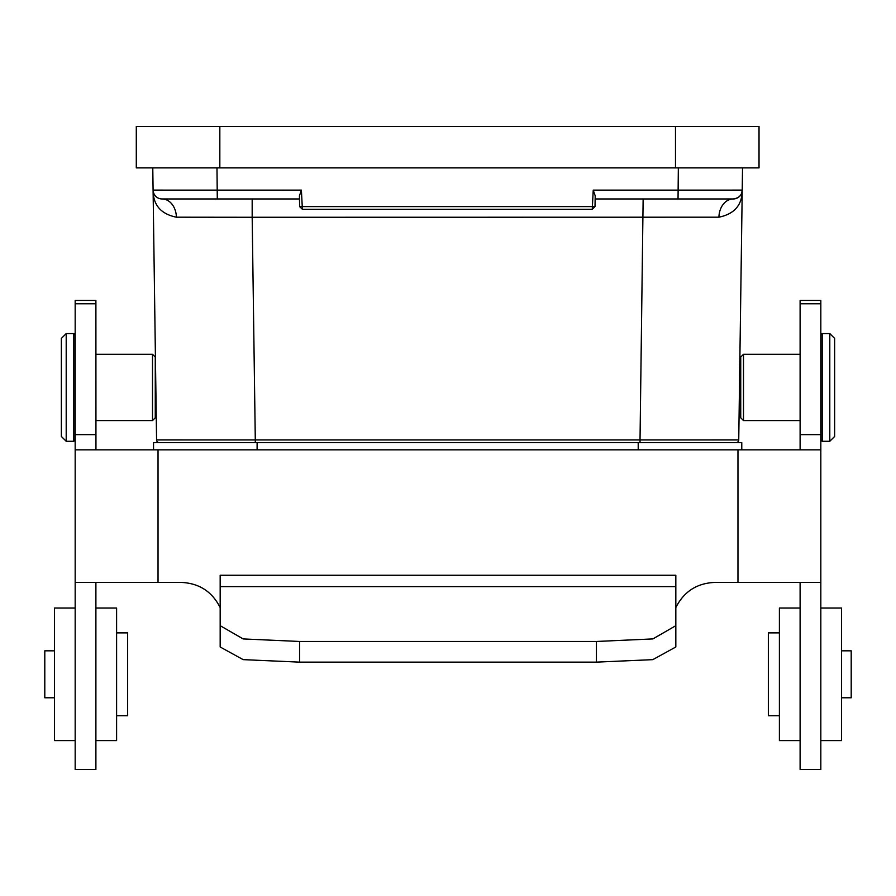 <?xml version="1.0" encoding="UTF-8"?>
<svg xmlns="http://www.w3.org/2000/svg" width="896" height="896" viewBox="0 0 896 896"><rect width="100%" height="100%" fill="white"/><g stroke="black" fill="none" stroke-linecap="round" stroke-linejoin="round"><path stroke-width="1.34" d="M595.202 195.832L595.011 206.595L592.256 209.306L302.389 209.306L299.622 206.595L299.432 195.832L301.403 190.131L302.389 209.306L299.622 206.595L595.011 206.595L592.256 209.306L593.23 190.131L595.202 195.832M593.23 190.131L742.224 190.109L742.538 167.888L742.224 190.109C742.235 204.96 734.474 213.987 718.939 217.19L252.179 217.269L255.293 439.947L156.576 439.936L152.779 167.888M252.179 198.957L252.179 217.269L176.378 217.19C160.866 214.01 153.104 204.982 153.093 190.109L301.403 190.131M299.488 198.957L162.064 198.957A18.637 14.314 -90 0 1 176.378 217.19M739.48 387.33L738.741 439.936A2.766 2.766 0 0 1 735.974 442.658M595.146 198.957L733.253 198.957C739.043 198.117 742.034 195.171 742.224 190.109L738.741 439.936L640.024 439.947L643.138 198.957M153.115 190.725L153.686 193.2M153.843 193.57L155.198 195.765M153.093 190.109A8.971 8.971 0 0 0 162.064 198.957A8.971 8.971 0 0 1 153.093 190.109A8.971 8.971 0 0 0 162.064 198.957M718.939 217.19A18.637 14.314 -90 0 1 733.253 198.957A8.971 8.971 0 0 0 742.224 190.109L742.202 190.736M741.731 192.942L742.224 190.12A8.971 8.971 0 0 1 733.253 198.957M156.576 439.936A2.766 2.766 0 0 0 159.342 442.658A2.766 2.766 0 0 1 156.576 439.936M675.483 167.888L136.293 167.888L136.293 126.459L759.024 126.459L759.024 167.888L675.483 167.888L675.483 126.459M739.76 366.722L740.734 366.722M156.139 408.139L155.266 408.139M95.894 303.766L75.174 303.766L75.174 300.44L95.894 300.44L95.95 449.848M95.894 582.411L95.894 769.541L75.174 769.541L75.174 582.411L158.032 582.411L158.032 449.848L737.968 449.848L737.968 582.411L820.826 582.411L820.826 449.848L737.968 449.848M75.174 303.766L75.174 582.411M737.968 582.411L714.941 582.411C696.965 583.15 683.928 591.539 675.83 607.589M181.059 582.411C199.035 583.15 212.072 591.539 220.17 607.589C212.072 591.539 199.035 583.15 181.059 582.411L158.032 582.411M820.826 582.411L820.826 769.541L800.106 769.541L800.106 582.411M800.106 434.65L820.826 434.65L820.826 300.44L800.106 300.44L800.106 449.781M820.826 434.65L820.826 449.848M158.032 449.848L75.174 449.848M675.83 586.622L675.83 575.254L220.17 575.254L220.17 586.622L675.83 586.622L675.83 625.677L652.882 638.915L596.434 641.469L299.566 641.469L243.163 638.926L220.17 625.677L220.17 646.99L243.152 659.635L299.566 662.133L299.566 641.469M596.434 641.469L596.434 662.133L299.566 662.133M675.83 646.99L652.803 659.646L596.434 662.133L652.803 659.646L675.83 646.99L675.83 625.677M220.17 586.622L220.17 625.677M116.603 715.725L127.646 715.725L127.646 632.878L116.603 632.878M95.894 740.589L116.603 740.589L116.603 608.026L95.894 608.026M54.466 697.782L44.8 697.782L44.8 650.832L54.466 650.832M75.174 740.589L54.466 740.589L54.466 608.026L75.174 608.026M779.397 715.725L768.354 715.725L768.354 632.878L779.397 632.878M800.106 740.589L779.397 740.589L779.397 608.026L800.106 608.026M841.534 697.782L851.2 697.782L851.2 650.832L841.534 650.832M820.826 740.589L841.534 740.589L841.534 608.026L820.826 608.026M740.734 357.056L740.734 417.805L743.501 420.571L743.501 354.29L740.734 357.056M800.106 354.29L743.501 354.29M822.203 333.581L829.797 333.581L829.797 441.28L822.203 441.28L822.203 333.581L820.826 334.958M829.797 441.28L834.635 436.453L834.635 338.408L829.797 333.581M155.266 357.056L155.266 417.805L152.499 420.571L152.499 354.29L155.266 357.056M95.894 420.571L152.499 420.571M73.797 333.581L66.203 333.581L66.203 441.28L73.797 441.28L73.797 333.581L75.174 334.958L73.797 333.581M66.203 441.28L61.365 436.453L61.365 338.408L66.203 333.581M153.541 449.848L153.541 442.669L741.776 442.669L741.776 449.848M255.293 439.947L640.024 439.947L640.024 442.658L255.293 442.658L255.293 439.947M216.978 167.888L217.291 198.957M678.037 198.957L678.339 167.888M219.834 167.888L219.834 126.459M800.106 303.766L820.826 303.766M95.894 434.65L75.174 434.65M257.107 449.848L257.107 442.669M638.21 449.848L638.21 442.669M739.76 408.139L740.734 408.139M800.106 420.571L743.501 420.571M822.203 441.28L820.826 439.902M95.894 354.29L152.499 354.29M73.797 441.28L75.174 439.902L73.797 441.28"/></g></svg>
